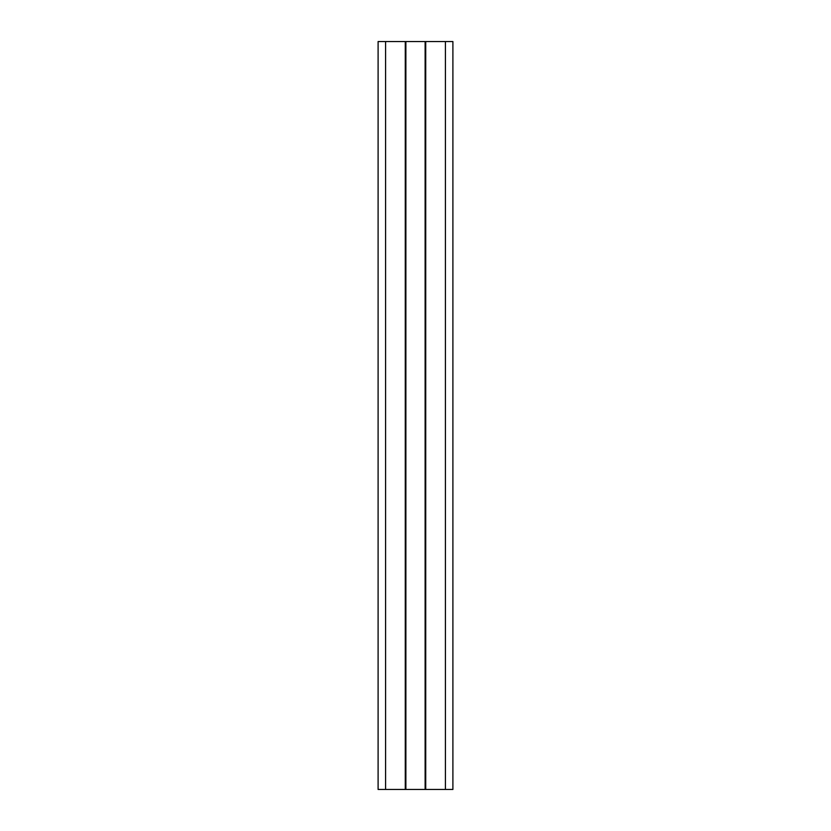 <?xml version="1.0" encoding="UTF-8"?>
<svg xmlns="http://www.w3.org/2000/svg" width="831" height="831" viewBox="0 0 831 831"><rect width="100%" height="100%" fill="white"/><g stroke="black" fill="none" stroke-linecap="round" stroke-linejoin="round"><path stroke-width="1.25" d="M385.584 789.45L378.105 789.45L378.105 41.55L385.584 41.55L385.584 789.45L405.279 789.45L405.279 41.55L385.584 41.55M445.416 41.55L445.416 789.45L452.895 789.45L452.895 41.55L405.279 41.55M425.721 41.55L425.721 789.45L405.279 789.45M445.416 789.45L425.721 789.45M405.871 41.55L405.871 789.45M425.129 41.55L425.129 789.45"/></g></svg>
